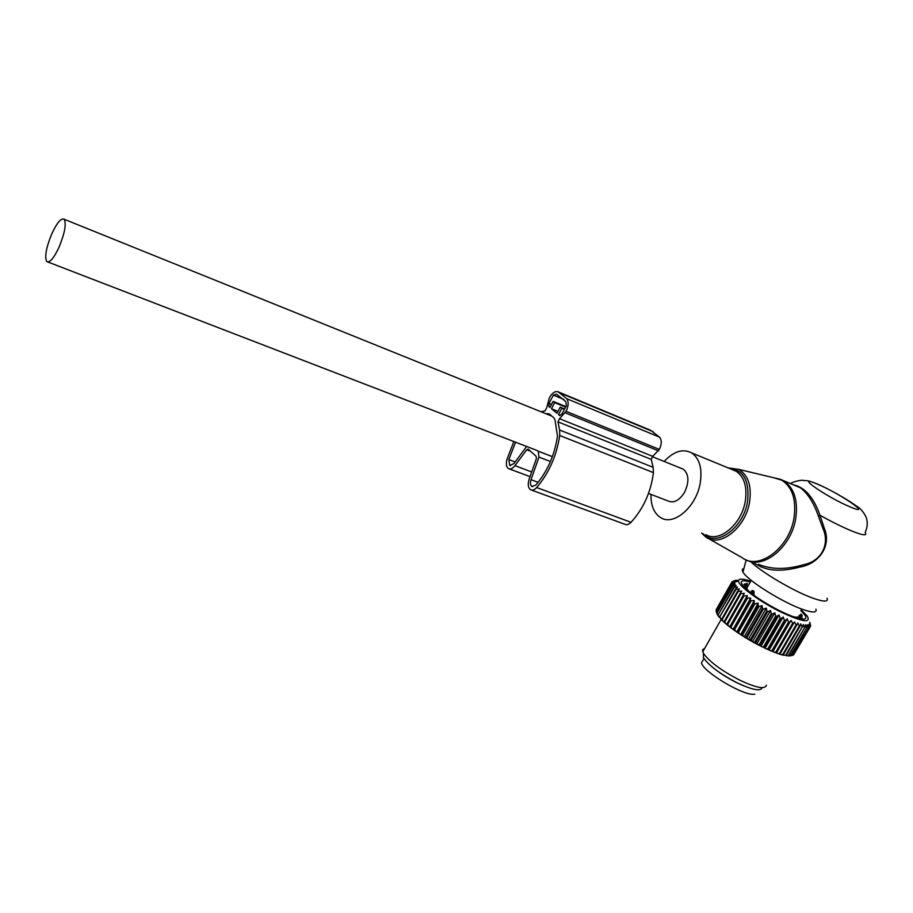 <?xml version="1.0" encoding="UTF-8"?>
<svg xmlns="http://www.w3.org/2000/svg" width="913" height="913" viewBox="0 0 913 913"><rect width="100%" height="100%" fill="white"/><g stroke="black" fill="none" stroke-linecap="round" stroke-linejoin="round"><path stroke-width="1.37" d="M650.992 494.39C650.786 505.631 654.039 513.403 660.75 517.671C673.783 526.299 696.493 506.761 700.26 482.829C702.382 468.392 699.518 458.406 691.632 452.871C682.867 448.42 673.714 451.284 664.15 461.453M743.924 568.468C742.121 568.81 741.801 570.009 742.999 572.052C746.96 580.132 782.818 602.648 802.984 609.519C812.821 612.885 817.135 612.771 815.937 609.199M750.486 561.449C761.054 572.04 794.253 591.613 813.106 598.243C823.891 602.021 828.559 601.998 827.098 598.175M793.146 484.735C804.73 487.165 813.677 497.345 819.988 515.274L824.313 528.353L823.058 528.798C829.974 544.137 821.415 561.369 803.691 564.656C786.664 569.769 771.565 569.655 758.395 564.302M823.058 528.798L818.345 515.971C813.711 502.652 807.685 493.237 800.29 487.725L794.846 485.454M824.313 528.353C831.846 545.974 818.664 564.154 799.628 567.087C780.033 572.405 764.695 570.887 753.624 562.534M790.624 483.685C792.61 481.596 802.47 479.656 803.269 480.421C806.67 481.014 805.825 479.428 816.93 483.833C828.742 488.854 847.835 499.559 857.056 506.498C860.662 508.53 863.766 512.25 866.334 517.637C867.841 522.715 867.441 527.657 865.147 532.45C867.51 535.954 863.196 535.532 852.183 531.172C842.939 527.36 832.211 522.065 819.988 515.274L818.345 515.971M648.504 493.431L668.133 500.986C673.897 503.417 679.386 500.507 684.579 492.255C689.395 481.779 688.961 474.087 683.289 469.179L681.212 468.335M59.265 246.715C64.857 232.758 66.478 223.594 64.115 219.234C61.045 217.842 56.868 222.84 51.607 234.242C46.049 248.074 44.452 257.204 46.825 261.609C49.816 263.035 53.958 258.082 59.265 246.715M714.08 668.499C723.13 675.563 732.991 681.326 743.65 685.811M703.398 659.494L701.481 662.849C703.33 672.242 745.305 696.95 754.823 694.142M779.051 615.008L780.124 618.192L781.037 618.637L783.194 617.017L765.14 648.162L761.02 646.176L779.051 615.008L776.655 616.458L775.73 615.978L774.829 612.828L772.204 614.118L771.268 613.616L770.561 610.523L767.742 611.653L766.806 611.117L766.327 608.104L763.325 609.085L762.412 608.549L762.161 605.627L759.011 606.472L758.132 605.912L758.132 603.105L754.868 603.813L754.024 603.265L754.286 600.583L750.144 600.628L750.68 598.083L746.537 598.049L747.348 595.641L743.901 596.063L743.239 595.55L744.335 593.302L740.9 593.644L740.317 593.153L741.676 591.076L738.275 591.373L737.784 590.916L739.404 588.999L736.083 589.262L735.673 588.839L737.544 587.093L734.006 586.968L736.118 585.381L733.013 585.632L735.148 583.886L732.192 584.16L734.623 582.62L731.827 582.711L734.554 581.604L731.964 581.969L735.764 580.326L733.561 580.93M801.215 609.964L807.252 616.024C811.258 623.511 802.128 622.015 779.873 611.527C759.194 601.268 738.286 585.724 738.48 581.022C738.514 578.431 742.611 578.511 750.771 581.261M790.076 655.842L792.461 655.386L808.781 627.471L792.164 655.466M790.875 655.602L788.444 655.968L790.875 655.602L806.852 627.608L790.475 655.614M788.832 655.523L786.264 655.762L788.832 655.523L804.752 627.391L788.353 655.477M786.367 655.146L783.685 655.272L786.367 655.146L802.23 626.877L785.796 655.032M782.989 654.895L783.685 655.272M783.491 654.473L782.795 655.055L780.729 654.495L783.491 654.473L799.948 626.272L799.309 626.078L782.852 654.301M779.873 654.005L780.729 654.495M780.261 653.514L779.725 654.187L777.442 653.434L780.261 653.514L796.729 625.257L796.01 625.006L779.542 653.286M783.194 617.017L784.415 620.235L785.283 620.635L787.189 618.854L788.524 622.061L789.357 622.415L790.989 620.463L793.192 623.967L794.55 621.856L776.495 652.875L777.442 653.434M776.495 652.875L773.859 652.122L776.712 652.281L793.192 623.967M790.989 620.463L772.934 651.54L773.859 652.122M772.934 651.54L770.024 650.547L772.877 650.775L789.357 622.415M787.189 618.854L769.134 649.965L770.024 650.547M769.134 649.965L765.996 648.755L768.803 649.029L785.283 620.635M765.14 648.162L765.996 648.755M761.02 646.176L757.528 644.578L759.274 644.43L775.73 615.978M774.829 612.828L756.809 644.007L757.528 644.578M756.809 644.007L753.214 642.25L754.834 642.067L771.268 613.616M770.561 610.523L752.574 641.702L753.214 642.25M752.574 641.702L748.922 639.808L750.406 639.568L766.806 611.117M766.327 608.104L748.363 639.283L748.922 639.808M748.363 639.283L744.711 637.263L746.047 636.977L762.412 608.549M762.161 605.627L744.243 636.783L744.711 637.263M744.243 636.783L740.626 634.683L741.801 634.33L758.132 605.912M758.132 603.105L740.626 634.683M740.249 634.238L736.723 632.07L737.738 631.648L754.024 603.265M754.286 600.583L736.723 632.07M736.449 631.67L733.048 629.479L750.144 600.628M750.68 598.083L733.048 629.479M732.888 629.137L729.67 626.934L746.537 598.049M747.348 595.641L729.67 626.934M729.613 626.649L726.6 624.469L743.239 595.55M744.335 593.302L726.6 624.469M726.657 624.241L723.895 622.118L740.317 593.153M723.986 621.901L721.578 619.904L721.761 619.025L737.784 590.916M721.624 619.665L719.706 616.88L735.673 588.839M719.684 617.576L718.097 614.928L734.006 586.968M718.189 615.682L716.945 613.194L732.808 585.313M717.127 613.981L716.271 611.687L732.078 583.886M737.031 580.839L736.631 581.535M738.514 580.417L738.115 581.125M737.019 580.086L736.118 581.672M735.764 580.326L734.794 582.038M732.043 581.798L716.249 609.622L731.964 581.969M734.554 581.604L734.212 582.197M731.827 582.711L716.077 610.671L731.838 582.939M716.328 611.596L716.077 610.671M732.192 584.16L716.271 611.687M716.99 613.878L716.374 611.984M733.013 585.632L716.945 613.194M717.858 615.453L717.15 613.536M734.314 587.344L718.097 614.928M719.17 617.245L718.394 615.328M736.083 589.262L719.706 616.88M720.939 619.231L720.095 617.314M738.275 591.373L722.24 619.505L721.761 619.025M723.119 621.399L722.24 619.505M740.9 593.644L724.808 621.844L724.237 621.342M725.709 623.705L724.808 621.844M743.901 596.063L727.752 624.309L727.113 623.784M728.654 626.147L727.752 624.309M747.256 598.586L731.062 626.889L730.343 626.341M731.952 628.669L731.062 626.889M750.931 601.176L734.68 629.536L733.904 628.977M735.536 631.248L734.68 629.536M754.868 603.813L738.571 632.207L737.738 631.648M739.359 633.85L738.571 632.207M759.011 606.472L742.68 634.889L741.801 634.33M743.399 636.452L742.68 634.889M763.325 609.085L746.948 637.525L746.047 636.977M747.576 639.009L746.948 637.525M767.742 611.653L751.331 640.104L750.406 639.568M751.856 641.485L751.331 640.104M772.204 614.118L755.77 642.569L754.834 642.067M756.169 643.859L755.77 642.569M776.655 616.458L760.198 644.898L759.274 644.43M760.461 646.084L760.198 644.898M794.55 621.856L796.01 625.006M799.309 626.078L797.814 622.986L796.729 625.257M802.23 626.877L800.747 623.864L799.948 626.272M804.752 627.391L803.314 624.458L802.789 627.014M806.852 627.608L805.483 624.789L805.232 627.459M808.496 627.528L807.229 624.834L807.229 627.619M810.322 624.424L809.717 622.289L810.596 625.588L809.785 623.317L810.47 626.341L809.386 624.093L809.683 627.163L808.541 624.595L808.781 627.471M800.804 610.671C806.533 616.001 807.434 618.831 803.531 619.162C798.841 619.094 790.784 616.241 779.371 610.603C767.125 604.338 756.9 597.889 748.717 591.282C738.24 582.003 738.8 578.899 750.372 581.969M802.265 615.294L801.511 616.583M793.888 654.359L810.379 626.512M809.865 627.048L793.58 654.883L792.552 655.237M809.683 627.163L793.386 655.009M776.335 653.046L776.712 652.281M792.404 623.659L775.924 651.985M772.672 651.642L772.877 650.775M788.524 622.061L772.033 650.433M768.769 650.01L768.803 649.029M784.415 620.235L767.936 648.641M781.037 618.637L764.558 647.066L764.683 648.15M761.807 646.758L764.558 647.066M780.124 618.192L763.656 646.632M766.384 685.115C765.231 689.646 756.192 687.911 739.268 679.934C721.099 670.393 709.15 661.514 703.409 653.274L702.508 649.908L704.859 648.07M703.409 653.434L703.478 657.794C708.83 665.52 719.946 673.817 736.848 682.684C752.323 689.988 760.769 691.643 762.161 687.649M791.97 616.229L794.835 617.154M799.012 615.43L802.128 616.8L801.854 617.393L798.167 616.891L800.404 617.987L794.903 617.04M800.073 615.008L801.705 615.168L800.986 616.401M801.705 615.168L800.986 614.05L800.416 615.042M747.462 585.564L746.092 583.441L747.416 583.498L746.845 584.503M747.211 585.849L744.426 583.886L744.095 584.468M745.168 587.31L746.252 587.127L744.027 584.4L744.426 583.886M745.419 586.865L748.009 590.209L746.811 589.387L750.166 592.446M753.739 595.15L754.138 591.521L752.54 590.46L751.456 591.133M563.926 399.483L553.369 395.124L549.067 403.329L548.804 406.171L549.934 407.472L553.13 401.378L554.659 402.633L551.452 408.739L556.976 413.327L560.205 407.175L564.611 408.978M560.205 407.175L564.337 409.503M561.757 408.453L558.516 414.605L560.228 415.301M553.13 401.378L565.866 406.605M554.659 402.633L565.592 407.118M551.452 408.739L557.98 411.398M566.083 411.307L559.498 418.69L557.969 421.852L559.601 430.012L653.16 467.319L651.209 459.353L652.704 456.34L659.334 449.401C661.765 444.357 661.879 440.294 659.688 437.236L650.535 430.263L558.208 391.848L566.79 398.73C568.81 401.811 568.571 406.011 566.083 411.307L659.334 449.401M559.601 430.012L559.703 435.49C556.69 455.621 549.01 472.98 536.673 487.542C534.425 489.939 532.37 490.646 530.487 489.688C528.068 487.747 527.623 484.221 529.175 479.108L536.41 458.577L536.148 456.352L528.182 449.128L526.733 449.767L529.346 450.782M653.16 467.319L653.434 472.626C650.923 492.027 643.46 508.598 631.043 522.304C628.783 524.553 626.66 525.18 624.663 524.188L531.549 490.076M513.848 441.55L506.943 459.422C505.825 463.918 506.316 466.977 508.404 468.586C510.424 469.567 512.592 468.586 514.932 465.653L526.733 449.767M540.964 411.729L544.947 410.918L546.636 407.963L549.432 397.68C552.262 392.818 555.184 390.878 558.208 391.848M546.145 413.817L549.124 413.84L553.906 417.823L555.013 419.934L557.489 436.186C554.648 455.096 547.435 471.405 535.851 485.1L531.868 486.481C530.316 485.237 530.031 482.966 531.024 479.679L538.967 457.128L550.459 461.522M526.641 446.48L513.951 463.576L509.751 465.47L508.815 459.581L515.583 442.212M538.967 457.128L538.271 451.227L536.388 450.246M553.369 395.124L556.474 394.108L565.832 401.652L566.368 405.657L561.974 413.988L559.68 415.461M549.067 403.329L551.566 404.356M558.516 414.605L559.429 415.358M708.203 538.385L742.189 557.74C759.068 570.842 789.859 547.64 794.116 517.215C796.444 498.487 791.856 485.853 780.318 479.314L771.702 477.259M745.83 559.715C763.177 570.089 791.731 546.91 795.828 517.854C798.122 500.221 794.059 487.862 783.662 480.763L774.041 477.819M727.878 467.844L738.526 469.316C748.067 474.863 751.764 485.659 749.619 501.705C745.773 527.76 719.958 548.028 705.886 537.061L701.549 533.009M703.204 533.808C716.054 547.686 743.639 528.171 747.564 501.328C749.653 480.991 743.627 470.001 729.498 468.346M705.932 534.698C719.33 543.041 741.847 524.176 745.328 500.872C747.302 486.709 744.255 476.848 736.186 471.279L731.895 469.51M817.443 484.164C792.461 473.265 826.47 497.117 850.288 506.955C874.734 517.329 839.914 493.431 817.443 484.164M797.757 617.599L798.122 616.971M800.37 616.184L799.902 616.983M745.373 585.872L745.841 585.062M745.807 587.915L746.138 587.333M797.391 617.485L797.175 616.903M746.834 588.155L746.172 588.269M750.874 593.005L751.296 592.275L754.206 594.317M751.022 591.681L751.296 592.275L753.122 590.677M754.138 591.521L751.913 593.804M557.969 421.852L651.209 459.353M559.498 418.69L652.704 456.34M565.273 412.847L658.535 450.862M559.703 435.49L653.434 472.626M536.673 487.542L631.043 522.304M514.932 465.653L531.697 471.941M566.79 398.73L659.688 437.236M547.423 413.566L550.128 414.65M508.815 459.581L515.149 461.967M538.054 451.102L552.399 456.637M531.024 479.679L538.179 482.338M548.804 406.171L550.299 406.776M549.044 406.73L550.094 407.164M727.969 467.89L738.526 469.316L780.318 479.314L794.424 485.271M731.861 469.419L691.632 452.871M742.999 572.052L746.161 559.886M683.289 469.179L652.19 456.626M551.897 416.145L64.115 219.234M536.319 450.2L47.933 262.031M701.481 662.849L703.934 658.535M738.48 581.022L731.827 582.859M718.405 616.252L718.143 615.362M721.202 619.402L702.725 651.814M703.478 657.794L703.409 653.274M797.814 617.61L798.156 617.028M799.948 618.01L803.531 619.162M746.56 588.634L751.273 580.383M750.452 592.674L752.54 590.46M509.363 468.94L530.054 476.632M560.616 393.218L653.08 431.678M509.751 465.47L510.367 465.698M538.271 451.227L552.388 456.66M531.868 486.481L532.553 486.732"/></g></svg>
